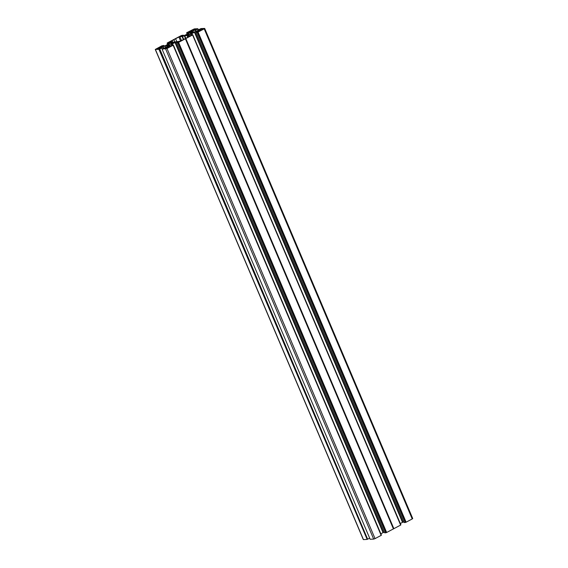 <?xml version="1.0" encoding="UTF-8"?>
<svg xmlns="http://www.w3.org/2000/svg" width="568" height="568" viewBox="0 0 568 568"><rect width="100%" height="100%" fill="white"/><g stroke="black" fill="none" stroke-linecap="round" stroke-linejoin="round"><path stroke-width="0.85" d="M173.389 42.919L173.247 42.586L174.383 42.486L173.197 43.331L172.921 42.714L173.197 43.005M167.61 45.617L169.598 45.191M172.431 43.743L171.742 42.678L172.161 43.857L169.619 45.191M171.721 44.027L171.309 43.047L170.883 43.218L171.351 44.311M171.231 44.375L170.883 43.218M167.326 45.561L167.397 45.057L167.766 45.61M166.481 45.334L167.375 45.05L167.567 45.468L166.303 45.681M187.071 35.322L191.011 33.846M193.851 32.22L192.659 33.043L192.389 32.419L192.659 32.717M186.787 35.266L186.851 34.776M187.199 35.166L185.764 35.386M185.942 35.038L186.858 34.762M191.189 33.732L190.77 32.752L190.351 32.93L190.812 34.023M191.892 33.448L191.203 32.383L191.622 33.562L193.503 32.596M190.692 34.08L190.351 32.93M192.24 31.105L191.828 30.125L192.914 29.55L194 29.167L194.355 29.99M191.125 31.382L189.464 31.439L191.224 30.445L191.608 31.346M190.138 32.767L188.448 33.661L188.895 34.726M186.766 32.674L194.32 28.897L197.863 28.727L197.494 28.954L198.26 30.487M188.1 33.69L187.731 32.837L186.609 32.887L187.163 34.186L186.609 32.887M188.754 33.342L188.399 32.511L187.901 32.774L188.256 33.604M183.031 36.068L182.782 35.486L180.496 36.175L182.719 36.175L187.788 33.888L191.203 31.687L189.087 31.73L189.584 32.901M168.632 43.984L168.27 43.125L167.368 42.919L181.355 35.514L183.322 35.166L183.556 35.876M168.27 43.125L168.795 43.899M169.292 43.637L168.937 42.806L168.44 43.069M168.937 42.806L168.412 42.621L169.626 42.025L170.123 43.196M171.721 41.996L169.626 42.025M171.692 41.918L165.487 45.646L162.952 46.54L160.886 46.64L161.497 46.221L161.66 46.604M163.563 46.356L163.321 45.774L161.497 46.221M163.321 45.774L163.811 45.511L164.095 46.171M158.941 49.309L367.148 539.366L158.941 49.309L155.27 49.452L161.894 45.809L163.861 45.461L164.166 46.143L163.811 45.511M159.111 49.253L159.786 49.011L367.652 539.188L159.615 49.068M162.192 49.075L161.731 47.982L159.786 49.011M161.731 47.982L159.147 48.947M163.293 48.379L162.661 46.888L159.076 48.784M162.661 46.888L163.037 46.725L163.655 48.188M165.607 47.755L164.89 46.072L163.037 46.725M164.89 46.072L165.877 47.613M167.099 46.967L166.658 45.923L165.196 45.994M166.658 45.923L168.412 45.916M370.13 539.252L162.079 49.153L164.45 47.797L163.257 48.734L164.124 48.543L168.384 45.838M373.68 539.103L370.137 539.273L162.079 49.153L166.999 48.5L375.043 538.62L373.68 539.103L165.636 48.983M173.183 45.227L381.171 535.375L173.133 45.262L166.999 48.5M173.133 45.262L172.225 45.05L170.876 46.157L168.781 46.257M169.512 46.221L169.25 45.61L168.753 46.2M169.25 45.61L169.804 46.207M172.416 45.042L172.019 44.112L169.484 45.454M172.019 44.112L172.608 45.028M172.956 45.014L172.168 43.992M172.473 43.871L175.008 42.529L383.045 532.649L384.373 532.145M383.428 532.479L175.384 42.366L175.008 42.529M175.384 42.366L177.237 41.712L177.493 42.316M177.805 42.259L177.237 41.712M177.543 41.634L179.637 41.599M176.62 42.714L384.678 532.834L176.62 42.714L179.609 41.535M176.634 42.721L177.763 42.664L385.8 532.777L177.763 42.664M178.43 42.43L386.645 532.486L178.601 42.366L177.933 42.6M178.601 42.366L185.381 38.78L393.425 528.9L400.632 525.08L192.595 34.968L185.814 38.553L393.858 528.666M185.814 38.553L185.381 38.78M192.595 34.968L191.686 34.762L190.337 35.862L188.242 35.961M188.974 35.926L188.711 35.315L188.221 35.905M188.711 35.315L189.265 35.912M191.877 34.747L191.48 33.817L188.945 35.159M191.48 33.817L192.076 34.74M192.424 34.719L191.636 33.704M191.934 33.576L194.469 32.241L402.513 522.354L403.834 521.857M402.889 522.191L194.845 32.071L194.469 32.241M194.845 32.071L196.698 31.417L196.954 32.021M197.266 31.971L196.698 31.417M197.004 31.346L199.098 31.304M196.081 32.419L404.139 522.539L196.081 32.419L199.07 31.24M196.095 32.426L197.224 32.369L405.261 522.489L197.224 32.369M197.891 32.135L406.106 522.191L198.062 32.078L197.394 32.312M198.062 32.078L204.196 28.833L412.233 518.946L412.73 518.548L204.693 28.435L204.196 28.833M198.615 30.296L198.225 29.905L201.022 28.57L204.693 28.435M198.466 29.941L200.88 29.096L195.065 31.815L191.579 32.042L192.019 31.396L192.282 32.007M192.573 31.993L192.019 31.396M192.254 31.24L195.96 29.635M195.832 31.538L195.207 30.097L196.706 29.153L195.839 29.344M195.825 31.545L195.207 30.097L196.088 31.453M196.258 31.389L195.513 30.09M195.683 30.026L197.629 28.996M188.399 32.511L187.88 32.326L189.087 31.73M182.782 35.486L183.279 35.223M170.705 41.677L173.872 39.654L174.951 42.195M180.617 41.081L178.884 37.005L175.604 38.745A4.395 0.781 157 0 1 173.872 39.654M178.884 37.005L179.843 36.664L181.533 40.64M183.372 39.661L182.058 36.558L179.843 36.664M182.058 36.558L182.477 36.451L183.755 39.462M185.466 38.532L184.309 35.805L182.477 36.451M184.309 35.805L184.735 35.699L185.857 38.34M187.383 36.295L187.816 37.318L187.326 36.274L187.859 35.578L184.735 35.699M187.419 36.295L189.676 36.295M172.154 42.33L180.113 41.215L184.359 39.142A4.395 0.781 -23 0 1 186.091 38.226L189.634 36.189M172.118 42.252L172.608 41.67L172.878 42.302M170.585 41.393L172.608 41.67M192.225 32.426L192.509 33.129L192.389 32.419M193.844 32.199L192.864 32.241M192.637 32.816L193.489 32.546M191.636 33.562L191.004 33.846M186.645 34.939L185.722 35.294M185.921 34.996L187.61 34.101L188.1 35.259M188.271 35.173L187.61 34.101M187.781 34.03L188.384 35.074M188.768 34.776L188.349 33.796L187.93 34.002M188.349 33.796L188.839 34.747L188.448 33.661M190.77 32.752L191.139 32.426M191.409 32.312L192.396 32.291M194.362 29.309L194.597 29.855L194.625 29.131L194 29.167M194.384 29.316L194.739 29.785M194.867 29.713L194.533 29.309M194.675 29.259L195.165 29.557M191.04 31.183L192.211 31.119L195.669 29.295L194.98 29.117M191.821 31.29L191.224 30.445M191.444 30.402L191.97 31.233M191.92 30.154L192.311 31.07L191.92 30.161M201.803 29.955L203.891 28.805M201.796 29.955L199.368 30.977M197.941 31.048L199.283 30.779M197.849 30.842L199.368 30.047L199.751 30.949M200.05 30.857L199.368 30.047M199.68 29.997L200.206 30.793M200.454 30.665L199.844 29.934M200.092 29.806L200.518 30.629M201.725 29.997L201.313 29.018L199.971 29.728L200.525 30.629M201.313 29.018L202.868 28.734L202.833 29.408M202.961 29.344L202.62 28.911M202.769 28.904L203.088 29.273M203.841 28.684L202.918 28.854M167.184 45.227L166.261 45.582M166.459 45.284L168.149 44.389L168.639 45.547M168.81 45.468L168.149 44.389M168.32 44.325L168.923 45.362M169.044 45.255L168.469 44.29M168.611 44.233L168.98 43.949L169.434 45.021M170.67 43.054L168.98 43.949M171.309 43.047L171.678 42.721M171.948 42.607L172.942 42.565L173.041 43.416M173.055 43.409L172.75 42.714M173.176 43.111L174.021 42.841M174.042 42.891L172.175 43.85M158.231 49.047L157.861 48.181L156.015 49.175L157.336 48.976M157.861 48.181L158.507 48.94M160.879 47.691L160.63 47.151L161.063 46.881L159.608 47.158L158.096 47.96L158.578 48.905L158.124 48.046M160.865 47.698L160.63 47.151L161 47.627M161.142 47.549L160.794 47.144M160.943 47.094L161.418 46.867L161.603 47.307M157.371 49.139L162.107 47.037L161.418 46.867M169.221 47.187L169.037 46.739L169.654 46.462L170.244 46.64L165.607 48.734M166.452 48.592L166.112 47.776L164.038 48.791L165.65 48.734M166.112 47.776L166.715 48.493M168.135 47.662L167.752 46.761L166.239 47.563L166.786 48.457L166.36 47.641M167.752 46.761L169.307 46.477L169.101 47.25L169.037 46.739M406.106 522.191L412.233 518.946M405.935 522.248L405.431 522.425M404.139 522.539L405.261 522.489M400.312 523.519L402.513 522.354M400.866 524.825L192.765 34.755M400.696 525.031L192.651 34.918L400.632 525.08M386.645 532.486L393.425 528.9M386.474 532.543L385.97 532.72M384.678 532.834L385.8 532.777M380.851 533.806L383.045 532.649M173.354 45.014L381.341 535.163L173.304 45.05M381.171 535.375L375.043 538.62M369.654 538.159L367.823 539.124M367.148 539.366L367.652 539.188M366.978 539.43L363.442 539.6L155.398 49.487M175.604 38.745L176.84 41.656M197.707 32.142L405.751 522.262M203.216 28.712L203.387 29.117M185.544 38.674L393.589 528.787M157.492 48.28L157.847 49.118M159.43 49.082L367.475 539.195M169.654 46.462L169.825 46.867M165.629 47.882L165.984 48.72M178.245 42.437L386.283 532.55M193.326 30.53L192.914 29.55M189.073 33.178L188.541 31.922M188.505 34.968L188.072 33.945M190.621 32.83L191.04 33.81M197.877 28.734L198.346 29.841L197.87 28.748M197.813 28.783L198.282 29.877M198.317 30.459L197.678 28.961M183.613 35.855L183.329 35.188L183.627 35.855M182.626 35.543L182.868 36.118M181.689 36.288L181.455 35.748M180.958 35.933L181.121 36.309M191.863 33.611L192.339 34.726M198.182 29.955L198.381 30.424L198.168 29.955M201.995 28.776L202.357 29.621M190.962 35.131L191.132 35.535L190.962 35.131M191.53 33.789L191.934 34.747M160.666 47.804L160.29 46.924M159.608 47.158L159.977 48.024M163.165 45.83L163.406 46.413M162.221 46.576L161.994 46.036M169.307 45.071L168.888 44.091M157.712 48.237L158.074 49.096M161.788 47.946L162.249 49.047M166.708 45.916L167.148 46.938M167.148 43.182L167.702 44.481L167.134 43.175M169.612 43.466L169.079 42.217M168.952 44.041L169.378 45.042L168.952 44.041M171.16 43.118L171.579 44.105M168.433 46.526L168.802 47.407M171.5 45.426L171.671 45.83L171.493 45.426M172.069 44.077L172.473 45.035M169.186 46.69L169.363 47.108M167.319 46.846L166.9 45.909M165.948 47.833L166.296 48.649M172.402 43.899L172.878 45.021M197.692 28.947L198.324 30.452M202.606 28.904L202.819 29.415M187.326 36.274L187.774 37.332M161.795 47.932L162.263 49.04M155.27 49.452L363.307 539.564M172.629 41.613L172.921 42.295M173.368 45L381.405 535.113M381.235 535.326L173.19 45.213"/></g></svg>
